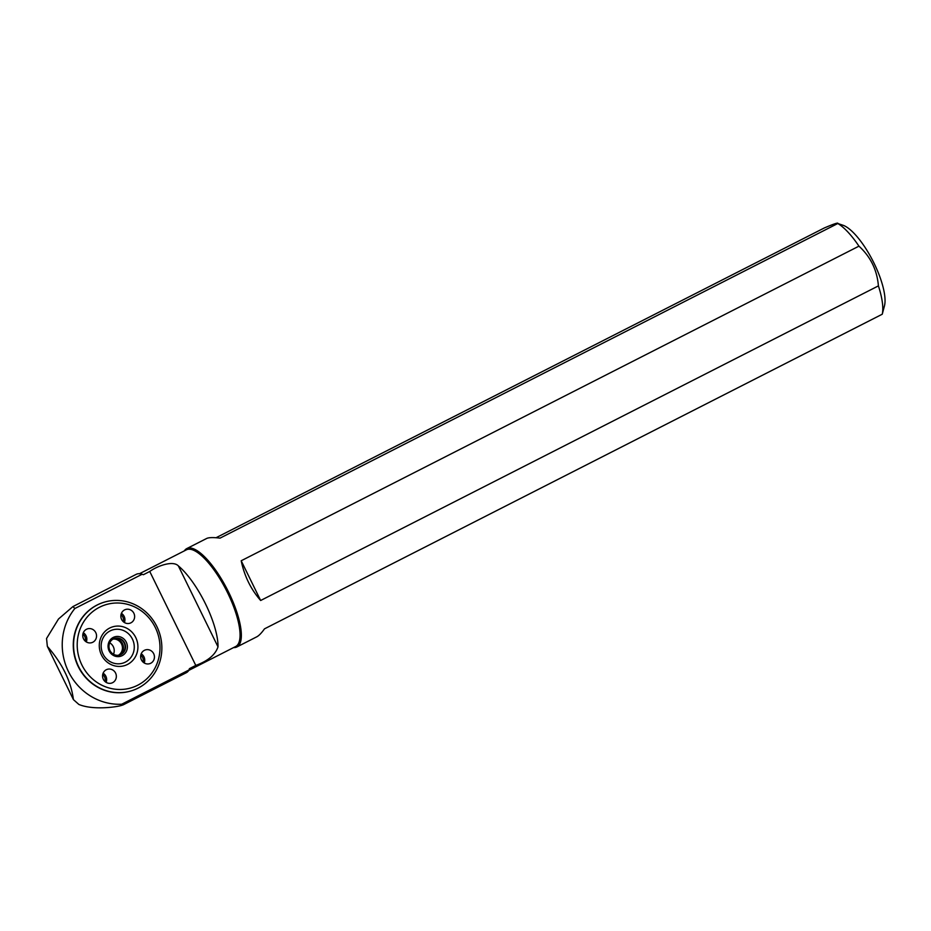 <?xml version="1.0" encoding="UTF-8"?>
<svg xmlns="http://www.w3.org/2000/svg" width="931" height="931" viewBox="0 0 931 931"><rect width="100%" height="100%" fill="white"/><g stroke="black" fill="none" stroke-linecap="round" stroke-linejoin="round"><path stroke-width="1.4" d="M134.425 606.837A43.466 41.162 -108.2 0 1 138.475 609.002L139.056 609.363A43.466 41.162 -108.2 0 1 159.981 646.754L159.992 647.406A43.466 41.162 -108.2 0 1 159.806 651.723L159.736 652.41A43.466 41.162 -108.2 0 1 159.003 657.007L158.84 657.74A43.466 41.162 -108.2 0 1 103.446 685.949L102.759 685.647A43.466 41.162 -108.2 0 1 98.721 683.494L98.139 683.133A43.466 41.162 -108.2 0 1 81.87 664.943A43.466 41.162 -108.2 0 1 77.203 645.73L77.203 645.078A43.466 41.162 -108.2 0 1 77.389 640.772L77.448 640.074A43.466 41.162 -108.2 0 1 78.192 635.489L78.355 634.744A43.466 41.162 -108.2 0 1 133.75 606.535L134.425 606.837M153.662 653.643A7.239 6.866 -108.2 0 1 149.81 663.64A7.239 6.866 -108.2 0 1 141.023 658.904A7.239 6.866 -108.2 0 1 153.662 653.643M133.855 613.215A7.239 6.866 -108.2 0 1 130.003 623.211A7.239 6.866 -108.2 0 1 121.216 618.475A7.239 6.866 -108.2 0 1 133.855 613.215M101.456 654.97A20.284 19.214 -108.2 0 1 119.447 626.121A20.284 19.214 -108.2 0 1 134.89 657.635A20.284 19.214 -108.2 0 1 101.456 654.97M115.572 673.043A7.239 6.866 -108.2 0 1 111.72 683.04A7.239 6.866 -108.2 0 1 102.934 678.303A7.239 6.866 -108.2 0 1 115.572 673.043M95.765 632.603A7.239 6.866 -108.2 0 1 91.913 642.611A7.239 6.866 -108.2 0 1 83.127 637.875A7.239 6.866 -108.2 0 1 95.765 632.603M74.841 608.525L142.164 574.241A55.197 17.514 -117 0 0 136.229 574.334L72.967 606.547L58.49 619.01L46.55 638.491L47.341 646.358C62.389 663.663 71.082 681.411 73.421 699.612L78.856 704.441C96.568 711.924 130.398 704.755 121.728 704.22A57.955 54.894 -108.2 0 1 68.452 671.565A57.955 54.894 -108.2 0 1 74.841 608.525L72.967 606.547M186.328 672.706A55.197 17.514 -117 0 0 189.04 669.948L121.728 704.22L123.055 704.93L186.328 672.706M188.772 670.401L235.659 646.521A54.254 17.212 -117 0 0 226.384 590.359A54.254 17.212 -117 0 0 186.421 549.825L139.522 573.705M189.04 669.948L189.412 668.667L195.778 665.421C207.904 661.01 215.317 654.819 218.017 646.847A54.254 17.212 -117 0 0 178.356 565.897C173.015 560.206 157.327 565.932 149.751 571.471L143.386 574.718L142.164 574.241M73.421 699.612L47.341 646.358M132.074 690.616A46.364 43.908 -108.2 0 1 131.923 690.662A46.364 43.908 -108.2 0 1 75.714 660.358A46.364 43.908 -108.2 0 1 102.922 602.59A46.364 43.908 -108.2 0 1 103.073 602.543M195.778 665.421L149.751 571.471M216.05 537.734L824.319 227.955C833.967 223.847 838.459 222.369 837.807 223.51L843.439 225.395A47.958 15.21 63 0 1 872.964 261.064A47.958 15.21 63 0 1 884.45 305.927L882.251 314.224A55.197 17.514 -117 0 0 878.41 285.887L260.657 600.495C250.846 589.276 244.364 576.033 241.199 560.765L858.952 246.156A55.197 17.514 -117 0 0 837.807 223.51L220.053 538.13C213.222 537.315 208.753 537.443 206.612 538.49L186.794 548.58A55.197 17.514 63 0 1 227.443 589.823A55.197 17.514 63 0 1 236.893 646.952A55.197 17.514 63 0 1 233.588 647.58M184.35 550.884A55.197 17.514 63 0 1 186.794 548.58M236.893 646.952L256.712 636.851C258.911 635.722 261.506 633.045 264.497 628.844L882.251 314.224M878.41 285.887C877.083 270.025 870.59 256.781 858.952 246.156M156.885 626.586A46.364 43.908 -108.2 0 1 132.214 690.569A46.364 43.908 -108.2 0 1 78.541 666.491A46.364 43.908 -108.2 0 1 103.213 602.497A46.364 43.908 -108.2 0 1 156.885 626.586M109.916 650.432A8.705 8.251 -108.2 0 1 114.548 638.41A8.705 8.251 -108.2 0 1 124.626 642.937A8.705 8.251 -108.2 0 1 119.994 654.947A8.705 8.251 -108.2 0 1 109.916 650.432M109.136 650.909A10.16 9.613 -108.2 0 1 118.144 636.467A10.16 9.613 -108.2 0 1 125.871 652.235A10.16 9.613 -108.2 0 1 109.136 650.909M114.327 638.491A8.705 8.251 -108.2 0 1 124.184 643.077A8.705 8.251 -108.2 0 1 119.773 655.017M103.027 654.016A17.386 16.467 -108.2 0 1 118.446 629.286A17.386 16.467 -108.2 0 1 131.678 656.297A17.386 16.467 -108.2 0 1 103.027 654.016M118.912 655.226A8.705 8.251 71.8 0 0 113.512 638.841M118.365 655.296A8.693 8.228 71.8 0 0 113.035 639.097A8.705 8.251 -108.2 0 1 118.4 655.296M109.73 642.844A8.693 8.228 -108.2 0 1 113.489 654.249M260.657 600.495L241.199 560.765M102.678 674.591A6.086 5.761 -108.2 0 1 104.935 681.445M103.085 673.171A7.239 6.866 -108.2 0 1 106.111 682.353M140.767 655.203A6.086 5.761 -108.2 0 1 143.025 662.046M141.175 653.771A7.239 6.866 -108.2 0 1 144.2 662.953M120.96 614.763A6.086 5.761 -108.2 0 1 123.218 621.617M121.367 613.331A7.239 6.866 -108.2 0 1 124.393 622.513M82.871 634.162A6.086 5.761 -108.2 0 1 85.128 641.017M83.278 632.731A7.239 6.866 -108.2 0 1 86.304 641.913M218.017 646.847L178.356 565.897"/></g></svg>
